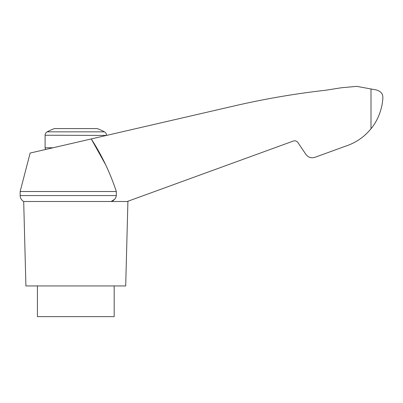 <?xml version="1.0" encoding="UTF-8"?>
<svg xmlns="http://www.w3.org/2000/svg" width="403" height="403" viewBox="0 0 403 403"><rect width="100%" height="100%" fill="white"/><g stroke="black" fill="none" stroke-linecap="round" stroke-linejoin="round"><path stroke-width="0.6" d="M47.146 131.836L104.463 131.836A61.407 61.407 0 0 0 97.173 128.577L54.435 128.577A61.407 61.407 0 0 0 47.146 131.836C45.836 132.587 45.151 133.72 45.096 135.232L106.508 135.428M20.15 191.521L20.15 195.571L116.311 195.571L116.311 191.521L20.15 191.521L30.144 153.054L91.259 138.944L105.309 164.162M116.311 191.521C110.195 172.862 101.843 155.336 91.259 138.944L237.004 105.299C266.403 98.609 296.084 93.572 326.047 90.196L341.336 87.758L356.751 86.358L373.636 89.461C379.928 90.277 383.001 93.083 382.85 97.874C382.432 107.4 378.724 119.449 371.002 128.764C364.136 137.136 355.547 142.979 345.235 146.289L314.899 157.331C311.237 158.404 308.245 157.427 305.912 154.409L297.867 142.491C296.704 140.979 295.203 140.496 293.374 141.03L127.232 201.5L111.087 201.5L114.618 199.324M116.311 195.571C115.817 198.568 114.079 200.543 111.087 201.5L23.696 201.5L25.908 285.939L125.696 285.939L127.907 201.5L127.232 201.5M37.424 285.939L37.424 316.642L114.185 316.642L114.185 285.939M371.813 127.736L371.002 128.764L371.813 127.736M365.748 134.39L367.909 132.27M345.235 146.289L323.085 154.354M371.002 88.892L371.002 128.764M53.055 147.765L45.096 147.765L45.096 135.232M128.748 200.946L127.907 201.5M45.514 149.508L45.096 147.765M104.463 131.836C105.767 132.587 106.452 133.72 106.508 135.232M20.15 195.571L20.195 196.256C20.518 198.568 21.686 200.316 23.696 201.5"/></g></svg>
